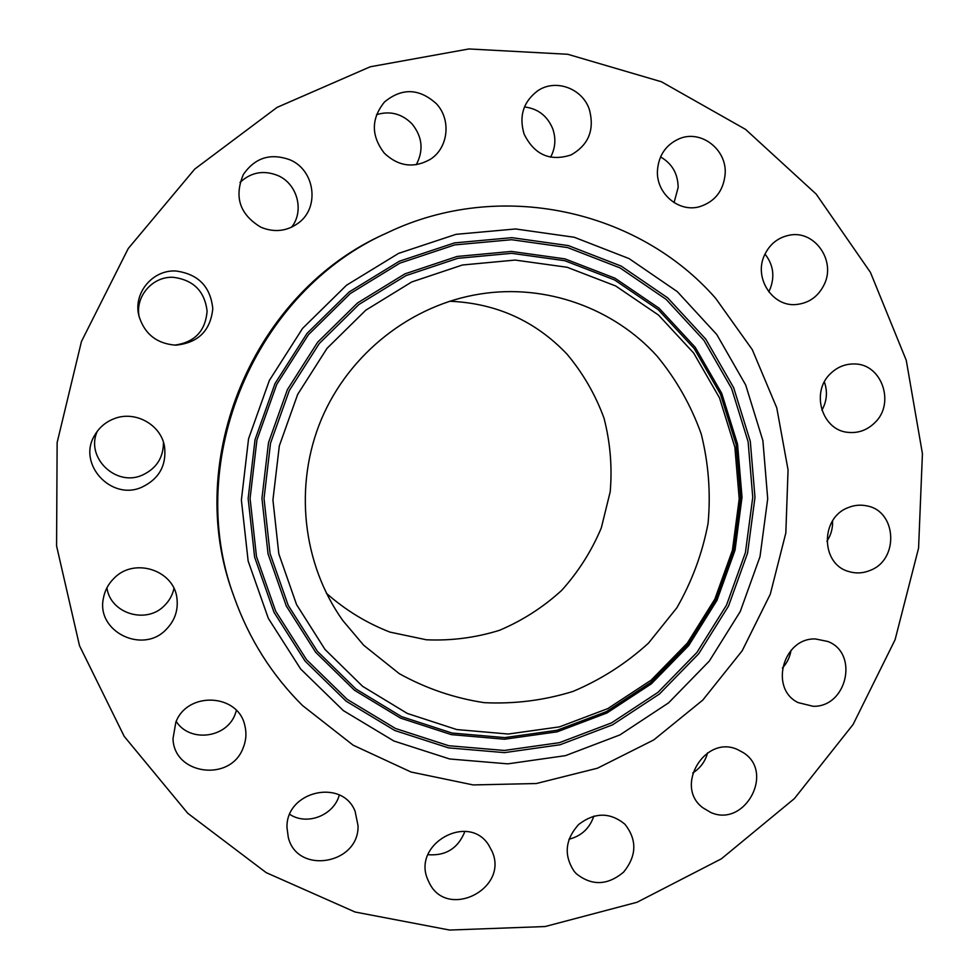 <?xml version="1.0" encoding="UTF-8"?>
<svg xmlns="http://www.w3.org/2000/svg" width="979" height="979" viewBox="0 0 979 979"><rect width="100%" height="100%" fill="white"/><g stroke="black" fill="none" stroke-linecap="round" stroke-linejoin="round"><path stroke-width="1.47" d="M114.041 578.271C108.302 583.925 104.741 590.643 103.358 598.45C96.15 631.749 142.91 654.474 166.21 629.436C174.568 620.906 178.166 610.81 177.028 599.148C174.825 570.451 134.453 556.855 114.041 578.271M106.944 587.755C110.174 613.588 146.458 624.626 164.496 605.548C169.367 600.751 172.512 595.048 173.956 588.465M816.192 194.111L745.545 129.375L661.449 81.771L567.722 54.273L468.929 48.95L370.233 66.78L277.057 107.396L194.772 169.049L128.237 248.544L81.453 341.5L57.137 442.581L56.574 545.939L79.507 645.712L124.211 736.379L187.735 813.255L266.178 872.632L355.071 912.012L449.63 930.05L545.144 926.538L637.084 902.246L721.364 858.828L794.385 798.595L853.101 724.46L895.087 639.74L918.571 548.154L922.426 453.632L906.26 360.321L870.453 272.419L816.192 194.111M388.076 232.415L385.53 233.602C253.708 291.583 182.767 459.861 233.32 594.706L234.25 597.361C249.07 638.969 271.832 675.02 302.523 705.529L353.174 745.203L411.07 772.027L473.138 784.925L536.296 783.53L597.459 768.209L653.801 739.904L702.763 700.107L742.18 650.778L770.289 594.192L785.831 532.968L788.058 469.883L776.763 407.827L752.325 349.723L715.686 298.362C638.088 209.53 500.061 178.961 388.076 232.415C254.87 290.996 183.171 461.109 234.25 597.361M175.865 722.11L173.014 738.607C173.797 774.817 230.273 782.319 242.988 748.286C246.133 740.822 246.745 733.222 244.823 725.5C238.276 693.67 187.699 690.929 175.865 722.11M286.982 827.536L288.303 837.461C297.347 875.03 359.256 864.273 358.033 825.701L355.108 811.297C342.258 778.036 285.782 791.216 286.982 827.536M427.872 879.815L429.279 882.838C447.011 920.064 508.945 889.005 492.18 851.583L488.79 845.22C468.513 812.203 411.645 844.228 427.872 879.815M576.227 873.635C591.732 886.032 607.506 885.542 623.574 872.154C636.742 855.866 637.207 839.921 624.969 824.318L624.761 824.11C609.99 812.08 594.608 812.227 578.601 824.538C565.103 839.676 563.623 855.267 574.159 871.334L576.227 873.635M710.632 812.399C744.676 828.038 775.087 772.198 743.232 752.606L737.75 749.645C705.357 734.226 673.882 786.1 702.641 807.626L710.632 812.399M813.047 706.275C846.823 707.474 859.232 653.287 827.818 641.465L815.519 638.969C783.114 637.525 769.115 688.665 798.069 702.579L813.047 706.275M870.27 570.353C899.273 559.572 896.813 511.026 866.856 505.886C860.504 504.528 854.226 505.115 848.059 507.66C820.157 517.891 820.671 564.063 848.634 571.479C855.879 573.706 863.099 573.339 870.27 570.353M874.59 422.928C895.663 403.629 881.834 363.417 854.092 363.968C845.134 363.882 837.29 367.076 830.584 373.55C810.404 392.028 821.932 430.393 848.059 432.363C858.155 433.367 866.99 430.222 874.59 422.928M824.465 284.008C835.907 260.181 814.308 229.869 789.392 235.193C777.926 237.518 769.604 244.224 764.415 255.323C753.634 278.012 772.492 306.99 796.16 304.53C809.156 303.172 818.579 296.331 824.465 284.008M725.182 173.589C726.797 149.334 700.952 129.461 679.377 138.688C665.904 144.684 658.586 155.367 657.435 170.738C656.114 193.463 678.667 212.663 699.398 206.753C715.037 201.76 723.64 190.697 725.182 173.589M589.309 109.354C582.309 88.306 555.497 78.516 537.765 90.766C523.349 101.681 518.797 116.109 524.095 134.062C534.326 154.731 549.953 161.694 570.99 154.963C588.685 144.965 594.791 129.754 589.309 109.354M436.242 103.59C419.147 88.269 401.904 87.718 384.514 101.951C371.041 118.692 370.98 135.787 384.368 153.238C398.477 166.442 413.713 168.51 430.099 159.455C448.394 148.208 451.576 119.56 436.242 103.59M290.151 159.895C270.645 152.748 255.042 157.607 243.367 174.482C233.92 196.963 239.782 214.56 260.977 227.275C274.597 232.806 287.214 231.301 298.791 222.735C319.852 207.169 314.871 170.273 290.151 159.895M175.877 270.999C152.504 269.592 132.911 293.357 138.932 315.911C144.415 333.766 156.481 343.507 175.131 345.122L176.061 345.134C198.284 342.809 210.522 330.645 212.786 308.642C210.485 286.541 198.186 273.998 175.877 270.999M113.625 418.902C105.451 422.194 99.173 427.59 94.779 435.117C76.803 463.605 111.055 501.199 141.796 487.224C159.075 478.964 166.663 465.453 164.545 446.693C161.131 424.543 134.747 410.017 113.625 418.902M768.723 291.766L770.13 288.903C774.976 276.2 773.263 264.587 764.991 254.075M289.772 814.357C307.039 825.921 333.876 815.372 339.285 795.058M674.054 202.629L678.141 187.515C677.982 173.785 672.12 163.591 660.544 156.921M427.909 854.691C445.824 856.074 458.16 848.303 464.927 831.379M550.577 157.203C555.411 148.147 556.133 138.688 552.743 128.8C547.371 115.889 537.948 108.608 524.475 106.956M568.983 839.223C581.404 836.066 589.676 828.356 593.825 816.094M416.271 164.717C423.821 150.313 422.39 136.681 411.951 123.795C401.769 113.637 389.948 110.603 376.499 114.678M692.728 772.982C700.279 768.221 705.235 761.515 707.597 752.851M291.571 227.226C304.555 211.036 297.457 183.893 277.938 175.571C263.73 169.893 251.089 172.169 240.014 182.412M782.429 667.984C787.067 662.979 789.931 657.093 791.02 650.35M174.751 345.11C194.711 342.344 205.492 331.012 207.095 311.114C204.709 291.216 193.45 279.945 173.32 277.314C152.418 276.102 134.649 296.845 139.251 317.184M826.9 541.265C831 535.085 832.884 528.293 832.554 520.901M97.251 431.335C85.259 457.413 115.852 487.04 142.139 475.207C156.334 468.696 163.444 457.744 163.469 442.349M821.895 410.238C826.937 401.133 827.757 391.71 824.367 381.957M176.196 721.388C189.51 742.584 225.855 738.374 234.923 714.817L236.441 710.485M760.01 556.623L767.707 498.776L762.898 440.672L745.704 385.028L716.763 334.512L677.297 291.62L629.056 258.591L574.257 237.261L515.578 228.964L455.969 234.348L398.588 253.377L346.493 285.244L302.597 328.369L269.335 380.488L248.556 438.788L241.385 500.073L248.14 561.016L268.319 618.349L300.688 669.049L343.335 710.595L393.913 741.017L449.704 758.982L507.856 763.853L565.519 755.629L619.927 734.911L668.584 702.861L709.298 661.082L740.234 611.569L760.01 556.623M279.321 445.873L272.933 500L278.819 553.845L296.539 604.557L325.028 649.481L362.658 686.365L407.35 713.458L456.728 729.551L508.285 734.03L559.474 726.871L607.824 708.588L651.108 680.197L687.331 643.105L714.854 599.111L732.427 550.271L739.218 498.849L734.874 447.232L719.492 397.841L693.695 353.064L658.573 315.116L615.705 285.978L567.098 267.255L515.125 260.071L462.418 265.003L411.718 281.964L365.754 310.208L327.023 348.353L297.677 394.39L279.321 445.873M363.686 645.247L399.297 673.674C425.975 688.457 454.293 698.125 484.25 702.665C514.477 704.121 544.043 700.389 572.96 691.443C600.861 679.671 626.046 663.566 648.502 643.117L676.819 607.849C691.957 581.465 702.371 553.331 708.062 523.447C710.852 493.183 708.563 463.336 701.209 433.93C691.015 405.404 676.305 379.473 657.068 356.123C613.784 308.201 546.037 283.629 480.616 293.933C411.767 304.53 349.368 353.174 321.418 419.22C293.663 485.339 302.401 563.965 342.907 620.649L363.686 645.247M326.46 593.335C345.403 610.076 366.574 623.011 389.948 632.104L426.367 639.776C451.331 640.878 475.721 637.708 499.559 630.28C522.541 620.527 543.247 607.225 561.701 590.349C578.43 571.773 591.634 550.944 601.314 527.877L610.211 491.739C612.328 466.824 610.247 442.275 603.994 418.094C595.391 394.659 583.08 373.354 567.074 354.202C535.317 320.843 496.157 303.184 449.581 301.238M255.054 439.595L275.026 383.535L307.014 333.411L349.222 291.926L399.31 261.246L454.525 242.902L511.882 237.664L568.383 245.607L621.175 266.08L667.69 297.849L705.761 339.126L733.687 387.77L750.306 441.37L754.98 497.356L747.577 553.111L728.523 606.062L698.7 653.764L659.454 694.001L612.536 724.852L560.086 744.762L504.528 752.631L448.517 747.87L394.794 730.505L346.138 701.172L305.118 661.131L274.01 612.316L254.626 557.149L248.14 498.531L255.054 439.595M256.926 439.975L276.739 384.392L308.446 334.683L350.298 293.541L399.958 263.118L454.709 244.909L511.601 239.72L567.636 247.577L620.001 267.879L666.136 299.366L703.901 340.3L731.619 388.553L748.115 441.725L752.753 497.259L745.423 552.572L726.528 605.095L696.938 652.418L657.998 692.337L611.447 722.93L559.425 742.669L504.307 750.452L448.749 745.729L395.479 728.486L347.215 699.385L306.537 659.675L275.699 611.251L256.486 556.549L250.073 498.421L256.926 439.975M735.033 550.174L716.958 600.396L688.653 645.65L651.402 683.795L606.894 713.018L557.137 731.839L504.466 739.231L451.392 734.642L400.533 718.109L354.484 690.256L315.703 652.308L286.321 606.062L268.038 553.857L261.944 498.397L268.503 442.643L287.398 389.618L317.637 342.209L357.543 302.939L404.914 273.875L457.144 256.449L511.43 251.432L564.944 258.872L614.971 278.195L659.087 308.214L695.212 347.288L721.743 393.374L737.554 444.185L742.021 497.283L735.033 550.174M733.675 549.904L715.735 599.784L687.625 644.708L650.643 682.583L606.442 711.598L557.039 730.273L504.748 737.603L452.053 733.051L401.561 716.628L355.866 688.971L317.367 651.28L288.205 605.377L270.069 553.551L264.024 498.495L270.534 443.157L289.294 390.535L319.313 343.47L358.914 304.493L405.93 275.637L457.768 258.334L511.662 253.328L564.785 260.708L614.457 279.884L658.255 309.682L694.135 348.463L720.483 394.219L736.184 444.674L740.626 497.393L733.675 549.904"/></g></svg>
